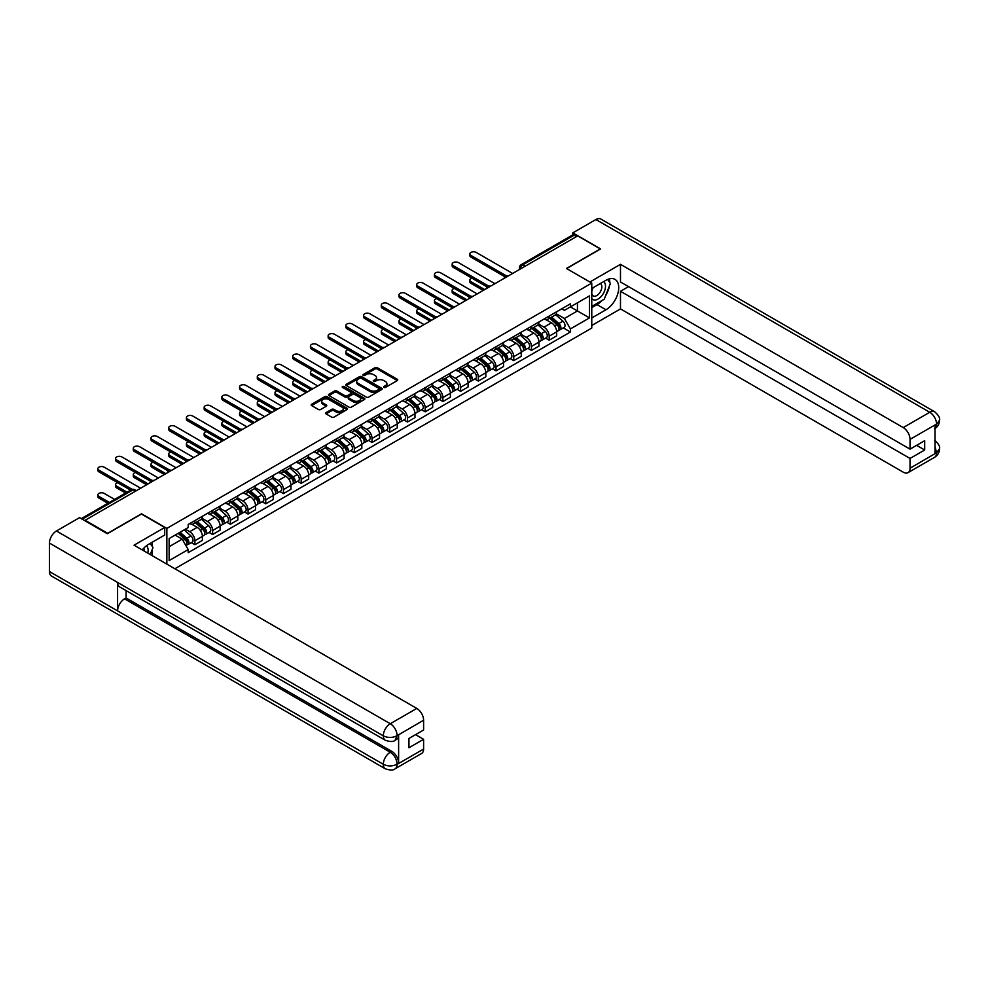 <?xml version="1.0" encoding="UTF-8"?>
<svg xmlns="http://www.w3.org/2000/svg" width="989" height="989" viewBox="0 0 989 989"><rect width="100%" height="100%" fill="white"/><g stroke="black" fill="none" stroke-linecap="round" stroke-linejoin="round"><path stroke-width="1.48" d="M383.88 387.404A1.1 0.643 0 0 0 385.45 387.404L397.294 380.567A1.582 0.915 0 0 0 397.751 379.924A1.582 0.915 0 0 0 397.294 379.282L377.229 367.698A1.582 0.915 0 0 0 374.992 367.698L363.161 374.534A1.1 0.643 0 0 0 364.718 375.437L366.251 374.559A5.044 2.918 0 0 1 373.385 374.559L375.054 375.523A5.044 2.918 0 0 1 376.525 377.575A5.044 2.918 0 0 1 375.054 379.64L373.521 380.518A1.1 0.643 0 0 0 375.078 381.42L376.611 380.542A5.044 2.918 0 0 1 383.744 380.542L385.413 381.507A5.044 2.918 0 0 1 386.897 383.559A5.044 2.918 0 0 1 385.413 385.623L383.88 386.501A1.1 0.643 0 0 0 383.88 387.404L383.88 386.501M326.073 412.611A1.582 0.915 0 0 0 325.604 413.266A1.582 0.915 0 0 0 326.073 413.909L331.698 417.148A1.582 0.915 0 0 0 333.923 417.148L347.077 409.557A1.582 0.915 0 0 0 347.535 408.914A1.582 0.915 0 0 0 347.077 408.272L327.013 396.688A1.582 0.915 0 0 0 324.788 396.688L311.634 404.278A1.582 0.915 0 0 0 311.176 404.921A1.582 0.915 0 0 0 311.634 405.577L318.433 409.495A1.582 0.915 0 0 0 320.659 409.495L326.296 406.244A1.582 0.915 0 0 0 326.753 405.601A1.582 0.915 0 0 0 326.296 404.958L322.921 403.018A4.216 2.435 0 0 1 321.685 401.287A4.216 2.435 0 0 1 324.293 399.037A4.216 2.435 0 0 1 328.88 399.568L342.095 407.196A4.216 2.435 0 0 1 343.319 408.914A4.216 2.435 0 0 1 340.723 411.164A4.216 2.435 0 0 1 336.124 410.633L333.923 409.372A1.582 0.915 0 0 0 331.698 409.372L326.073 412.611L326.073 413.909L331.698 410.682L331.698 409.372M166.857 528.398L141.538 513.786L107.702 533.318L85.103 520.276L577.687 235.889L600.286 248.931L566.437 268.464L591.768 283.089L166.857 528.398L166.857 564.138M366.363 397.145A1.582 0.915 0 0 0 368.588 397.145L381.742 389.542A1.582 0.915 0 0 0 382.199 388.9A1.582 0.915 0 0 0 381.742 388.257L361.677 376.673A1.582 0.915 0 0 0 359.452 376.673L346.298 384.276A1.582 0.915 0 0 0 345.841 384.919A1.582 0.915 0 0 0 346.298 385.562L366.363 397.145M342.899 387.651A1.1 0.643 0 0 1 344.011 387.799L364.385 399.568L351.256 407.147A1.582 0.915 0 0 1 349.03 407.147L328.966 395.563L328.966 394.277A1.582 0.915 0 0 0 328.509 394.92A1.582 0.915 0 0 0 328.966 395.563M328.966 394.277L334.591 391.026A1.582 0.915 0 0 1 336.829 391.026L344.963 395.724A1.582 0.915 0 0 0 347.188 395.724L350.922 393.573A1.582 0.915 0 0 0 351.379 392.93A1.582 0.915 0 0 0 350.922 392.287L342.454 387.391A1.1 0.643 0 0 1 344.011 386.489L364.409 398.27A1.582 0.915 0 0 1 364.867 398.913A1.582 0.915 0 0 1 364.409 399.556L364.409 398.27M174.868 568.749L591.768 328.064L591.768 283.089M525.11 266.239L522.724 264.867A3.214 1.854 60 0 0 521.116 264.706L572.557 235.011A3.214 1.854 60 0 1 574.164 235.159L522.724 264.867A3.214 1.854 120 0 0 520.449 268.798L520.449 268.921M576.55 236.544L574.164 235.159M549.179 316.06A7.393 4.265 60 0 1 547.659 319.373L555.15 315.058A7.393 4.265 -120 0 0 556.671 311.733M538.548 324.021L543.962 327.136A7.393 4.265 60 0 1 549.179 336.186L556.671 331.859A7.393 4.265 -120 0 0 551.454 322.81L546.089 319.719M556.671 331.859L556.671 335.864L549.179 340.191L545.594 338.114M547.659 319.373A7.393 4.265 60 0 1 544.012 319.051M549.179 336.186L549.179 340.191M531.464 326.296A7.393 4.265 60 0 1 529.943 329.609L537.435 325.282A7.393 4.265 -120 0 0 538.968 321.969M527.879 348.338L531.464 350.415L538.968 346.088L538.968 342.095A7.393 4.265 -120 0 0 533.739 333.046L528.373 329.943M529.943 329.609A7.393 4.265 60 0 1 526.296 329.275M520.832 334.245L526.247 337.373A7.393 4.265 60 0 1 531.464 346.422L531.464 350.415M513.761 336.52A7.393 4.265 60 0 1 512.228 339.833L519.72 335.506A7.393 4.265 -120 0 0 521.252 332.193M510.163 358.562L513.761 360.639L521.252 356.312L521.252 352.319A7.393 4.265 -120 0 0 516.023 343.27L510.658 340.167M512.228 339.833A7.393 4.265 60 0 1 508.593 339.499M503.117 344.469L508.531 347.596A7.393 4.265 60 0 1 513.761 356.646L513.761 360.639M496.045 346.743A7.393 4.265 60 0 1 494.512 350.057L502.004 345.73A7.393 4.265 -120 0 0 503.537 342.417M492.448 368.798L496.045 370.875L503.537 366.548L503.537 362.543A7.393 4.265 -120 0 0 498.308 353.493L492.942 350.403M494.512 350.057A7.393 4.265 60 0 1 490.878 349.723M485.401 354.692L490.816 357.82A7.393 4.265 60 0 1 496.045 366.87L496.045 370.875M478.33 356.967A7.393 4.265 60 0 1 476.797 360.293L484.289 355.966A7.393 4.265 -120 0 0 485.822 352.64M474.732 379.022L478.33 381.099L485.822 376.772L485.822 372.766A7.393 4.265 -120 0 0 480.605 363.729L475.239 360.626M476.797 360.293A7.393 4.265 60 0 1 473.162 359.959M467.686 364.929L473.101 368.044A7.393 4.265 60 0 1 478.33 377.093L478.33 381.099M460.614 367.203A7.393 4.265 60 0 1 459.081 370.516L466.573 366.19A7.393 4.265 -120 0 0 468.106 362.876M457.017 389.246L460.614 391.323L468.106 386.996L468.106 383.003A7.393 4.265 -120 0 0 462.889 373.953L457.524 370.85M459.081 370.516A7.393 4.265 60 0 1 455.447 370.183M449.983 375.152L455.385 378.28A7.393 4.265 60 0 1 460.614 387.329L460.614 391.323M442.899 377.427A7.393 4.265 60 0 1 441.366 380.74L448.87 376.413A7.393 4.265 -120 0 0 450.391 373.1M439.301 399.469L442.899 401.546L450.391 397.219L450.391 393.226A7.393 4.265 -120 0 0 445.174 384.177L439.808 381.086M441.366 380.74A7.393 4.265 60 0 1 437.731 380.406M432.267 385.376L437.682 388.504A7.393 4.265 60 0 1 442.899 397.553L442.899 401.546M425.183 387.651A7.393 4.265 60 0 1 423.651 390.964L431.155 386.637A7.393 4.265 -120 0 0 432.675 383.324M421.598 409.706L425.183 411.783L432.675 407.456L432.675 403.45A7.393 4.265 -120 0 0 427.458 394.401L422.093 391.31M423.651 390.964A7.393 4.265 60 0 1 420.016 390.63M414.552 395.6L419.966 398.728A7.393 4.265 60 0 1 425.183 407.777L425.183 411.783M407.468 397.875A7.393 4.265 60 0 1 405.947 401.2L413.439 396.873A7.393 4.265 -120 0 0 414.972 393.548M403.883 419.929L407.468 422.006L414.972 417.679L414.972 413.674A7.393 4.265 -120 0 0 409.743 404.637L404.377 401.534M405.947 401.2A7.393 4.265 60 0 1 402.3 400.866M396.836 405.836L402.251 408.964A7.393 4.265 60 0 1 407.468 418.001L407.468 422.006M389.753 408.111A7.393 4.265 60 0 1 388.232 411.424L395.724 407.097A7.393 4.265 -120 0 0 397.257 403.784M386.167 430.153L389.753 432.23L397.257 427.903L397.257 423.91A7.393 4.265 -120 0 0 392.027 414.861L386.662 411.758M388.232 411.424A7.393 4.265 60 0 1 384.597 411.09M379.121 416.06L384.536 419.188A7.393 4.265 60 0 1 389.753 428.237L389.753 432.23M372.049 418.335A7.393 4.265 60 0 1 370.516 421.648L378.008 417.321A7.393 4.265 -120 0 0 379.541 414.008M368.452 440.389L372.049 442.454L379.541 438.127L379.541 434.134A7.393 4.265 -120 0 0 374.312 425.085L368.946 421.994M370.516 421.648A7.393 4.265 60 0 1 366.882 421.314M361.405 426.284L366.82 429.411A7.393 4.265 60 0 1 372.049 438.461L372.049 442.454M354.334 428.558A7.393 4.265 60 0 1 352.801 431.872L360.293 427.545A7.393 4.265 -120 0 0 361.826 424.232M350.736 450.613L354.334 452.69L361.826 448.363L361.826 444.358A7.393 4.265 -120 0 0 356.596 435.308L351.243 432.218M352.801 431.872A7.393 4.265 60 0 1 349.166 431.538M343.69 436.52L349.105 439.635A7.393 4.265 60 0 1 354.334 448.685L354.334 452.69M336.619 438.782A7.393 4.265 60 0 1 335.086 442.108L342.577 437.781A7.393 4.265 -120 0 0 344.11 434.455M333.021 460.837L336.619 462.914L344.11 458.587L344.11 454.581A7.393 4.265 -120 0 0 338.893 445.544L333.528 442.442M335.086 442.108A7.393 4.265 60 0 1 331.451 441.774M325.987 446.744L331.389 449.871A7.393 4.265 60 0 1 336.619 458.908L336.619 462.914M318.903 449.018A7.393 4.265 60 0 1 317.37 452.332L324.874 448.005A7.393 4.265 -120 0 0 326.395 444.691M315.306 471.061L318.903 473.138L326.395 468.811L326.395 464.818A7.393 4.265 -120 0 0 321.178 455.768L315.812 452.665M317.37 452.332A7.393 4.265 60 0 1 313.736 451.998M308.271 456.967L313.686 460.095A7.393 4.265 60 0 1 318.903 469.145L318.903 473.138M301.188 459.242A7.393 4.265 60 0 1 299.655 462.555L307.159 458.228A7.393 4.265 -120 0 0 308.679 454.915M297.602 481.297L301.188 483.361L308.679 479.035L308.679 475.041A7.393 4.265 -120 0 0 303.462 465.992L298.097 462.901M299.655 462.555A7.393 4.265 60 0 1 296.02 462.222M290.556 467.191L295.971 470.319A7.393 4.265 60 0 1 301.188 479.368L301.188 483.361M283.472 469.466A7.393 4.265 60 0 1 281.952 472.779L289.443 468.452A7.393 4.265 -120 0 0 290.976 465.139M279.887 491.521L283.472 493.598L290.976 489.271L290.976 485.265A7.393 4.265 -120 0 0 285.747 476.216L280.382 473.125M281.952 472.779A7.393 4.265 60 0 1 278.305 472.445M272.84 477.427L278.255 480.543A7.393 4.265 60 0 1 283.472 489.592L283.472 493.598M265.757 479.69A7.393 4.265 60 0 1 264.236 483.015L271.728 478.688A7.393 4.265 -120 0 0 273.261 475.363M262.172 501.744L265.757 503.821L273.261 499.494L273.261 495.489A7.393 4.265 -120 0 0 268.031 486.452L262.666 483.349M264.236 483.015A7.393 4.265 60 0 1 260.602 482.681M255.125 487.651L260.54 490.779A7.393 4.265 60 0 1 265.757 499.816L265.757 503.821M248.054 489.926A7.393 4.265 60 0 1 246.521 493.239L254.012 488.912A7.393 4.265 -120 0 0 255.545 485.599M244.456 511.968L248.054 514.045L255.545 509.718L255.545 505.725A7.393 4.265 -120 0 0 250.316 496.676L244.951 493.573M246.521 493.239A7.393 4.265 60 0 1 242.886 492.905M237.409 497.875L242.824 501.003A7.393 4.265 60 0 1 248.054 510.052L248.054 514.045M230.338 500.15A7.393 4.265 60 0 1 228.805 503.463L236.297 499.136A7.393 4.265 -120 0 0 237.83 495.823M226.741 522.204L230.338 524.269L237.83 519.942L237.83 515.949A7.393 4.265 -120 0 0 232.6 506.9L227.247 503.809M228.805 503.463A7.393 4.265 60 0 1 225.171 503.129M219.694 508.099L225.109 511.226A7.393 4.265 60 0 1 230.338 520.276L230.338 524.269M212.623 510.373A7.393 4.265 60 0 1 211.09 513.687L218.581 509.36A7.393 4.265 -120 0 0 220.114 506.047M209.025 532.428L212.623 534.505L220.114 530.178L220.114 526.173A7.393 4.265 -120 0 0 214.897 517.123L209.532 514.033M211.09 513.687A7.393 4.265 60 0 1 207.455 513.353M201.991 518.335L207.393 521.45A7.393 4.265 60 0 1 212.623 530.5L212.623 534.505M194.907 520.597A7.393 4.265 60 0 1 193.374 523.923L200.866 519.596A7.393 4.265 -120 0 0 202.399 516.27M191.31 542.652L194.907 544.729L202.399 540.402L202.399 536.397A7.393 4.265 -120 0 0 197.182 527.36L191.817 524.257M193.374 523.923A7.393 4.265 60 0 1 189.74 523.589M185.363 529.189L189.678 531.686A7.393 4.265 60 0 1 194.907 540.723L194.907 544.729M561.727 308.815L564.398 310.361L589.493 295.872L577.452 302.819L577.452 310.954L564.398 318.483L556.263 313.785M169.131 546.694L182.186 539.153L188.207 549.575L169.131 560.59L169.131 538.56L188.207 527.545L188.207 524.467L570.418 303.808L570.418 306.887L589.493 317.902L570.418 328.917L564.398 318.483M589.493 295.872L589.493 317.902M188.207 549.575L188.207 552.666L570.418 331.995L570.418 328.917M182.186 539.153L175.152 535.086M563.297 327.891L570.418 331.995M384.325 387.564L385.413 386.934A5.044 2.918 0 0 0 386.897 384.869L386.897 383.559M376.525 377.575L376.525 378.886A5.044 2.918 0 0 1 375.054 380.95L373.966 381.581M397.294 379.282L397.294 380.567L377.229 369.008A1.582 0.915 0 0 0 374.992 369.008L363.593 375.597M381.717 389.555L361.677 377.983A1.582 0.915 0 0 0 359.452 377.983L346.323 385.574M378.96 389.357A1.1 0.643 0 0 0 378.96 388.454L361.344 378.293A1.1 0.643 0 0 0 359.786 378.293L358.166 379.22A5.044 2.918 0 0 0 356.695 381.284A5.044 2.918 0 0 0 358.166 383.336L370.207 390.284A5.044 2.918 0 0 0 377.341 390.284L378.96 389.357L378.96 390.667A1.1 0.643 0 0 0 379.282 390.21L379.282 388.9M356.695 381.284L356.695 382.595A5.044 2.918 0 0 0 358.166 384.647L358.166 383.336M378.96 390.667L377.341 391.595A5.044 2.918 0 0 1 370.207 391.595L358.166 384.647M328.991 395.575L334.591 392.336L334.591 391.026M351.379 392.93L351.379 394.24A1.582 0.915 0 0 1 350.922 394.883L347.188 397.034A1.582 0.915 0 0 1 344.963 397.034L336.829 392.336A1.582 0.915 0 0 0 334.591 392.336M353.407 400.594A4.216 2.435 0 0 0 357.993 401.126A4.216 2.435 0 0 0 360.602 398.876A4.216 2.435 0 0 0 359.366 397.158L354.717 394.475A1.582 0.915 0 0 0 352.48 394.475L348.746 396.626A1.582 0.915 0 0 0 348.289 397.269A1.582 0.915 0 0 0 348.746 397.912L353.407 400.594L353.407 401.905A4.216 2.435 0 0 0 357.993 402.436A4.216 2.435 0 0 0 360.602 400.186L360.602 398.876M348.289 397.269L348.289 398.579A1.582 0.915 0 0 0 348.746 399.222L348.746 397.912M353.407 401.905L348.746 399.222M343.319 408.914L343.319 410.225A4.216 2.435 0 0 1 340.723 412.475A4.216 2.435 0 0 1 336.124 411.943L333.923 410.682A1.582 0.915 0 0 0 331.698 410.682M321.685 401.287L321.685 402.597A4.216 2.435 0 0 0 322.921 404.328L322.921 403.018M326.271 406.256L322.921 404.328M347.077 408.272L347.077 409.557L327.013 397.998A1.582 0.915 0 0 0 324.788 397.998L311.659 405.589M549.699 318.198L556.918 324.639A4.018 2.312 60 0 1 558.179 330.845L556.671 331.711M549.884 318.371L553.284 320.337M472.013 278.206A3.696 2.126 -0 0 0 469.862 280.134A3.696 2.126 -0 0 0 470.949 281.642L484.684 289.579M550.428 317.778L558.451 324.948A1.929 1.113 60 0 1 559.057 327.928A1.929 1.113 60 0 1 558.884 328.002M551.627 317.086L558.847 323.527A4.018 2.312 60 0 1 560.108 329.733A4.018 2.312 60 0 1 558.896 329.869M555.645 314.675L562.926 321.165A4.018 2.312 60 0 1 564.187 327.371L560.108 329.733M483.213 290.432L470.949 283.349A3.696 2.126 180 0 1 469.862 281.84L469.862 280.134M504.983 276.784L470.949 257.128A3.696 2.126 180 0 1 469.862 255.619L469.862 253.913A3.696 2.126 -0 0 0 470.949 255.422L506.455 275.919M512.623 273.446L476.166 252.405A3.696 2.126 -0 0 0 472.149 251.948A3.696 2.126 -0 0 0 469.862 253.913M531.983 328.422L539.203 334.863A4.018 2.312 60 0 1 540.464 341.081L538.956 341.934M532.169 328.595L535.568 330.561M454.31 288.429A3.696 2.126 -0 0 0 452.146 290.37A3.696 2.126 -0 0 0 453.234 291.879L466.969 299.803M532.712 328.002L540.736 335.172A1.929 1.113 60 0 1 541.342 338.151A1.929 1.113 60 0 1 541.168 338.226M533.912 327.31L541.131 333.75A4.018 2.312 60 0 1 542.392 339.956A4.018 2.312 60 0 1 541.181 340.092M537.942 324.899L545.223 331.389A4.018 2.312 60 0 1 546.472 337.595L542.392 339.956M465.498 300.656L453.234 293.572A3.696 2.126 180 0 1 452.146 292.064L452.146 290.37M514.268 338.658L521.487 345.099A4.018 2.312 60 0 1 522.748 351.305L521.252 352.171M514.453 338.819L517.853 340.785M436.594 298.653A3.696 2.126 -0 0 0 434.443 300.594A3.696 2.126 -0 0 0 435.519 302.102L449.253 310.027M514.997 338.238L523.033 345.396A1.929 1.113 60 0 1 523.626 348.375A1.929 1.113 60 0 1 523.453 348.449M516.196 337.533L523.416 343.974A4.018 2.312 60 0 1 524.677 350.193A4.018 2.312 60 0 1 523.465 350.316M520.226 335.123L527.508 341.625A4.018 2.312 60 0 1 528.769 347.831L524.677 350.193M447.782 310.88L435.519 303.808A3.696 2.126 180 0 1 434.443 302.3L434.443 300.594M601.992 300.52A18.062 10.434 120 0 1 596.985 304.587L605.96 309.767A18.062 10.434 120 0 0 617.754 293.844A18.062 10.434 120 0 0 614.985 279.368A18.062 10.434 120 0 0 605.96 280.27L591.768 288.467M605.96 309.767L591.768 317.964M591.768 325.505L620.486 308.914L620.486 291.285L910.041 458.451L910.041 468.217L936.719 452.678L935.025 453.469L935.025 425.282L936.558 424.071L910.041 439.376A9.63 5.563 -120 0 0 903.229 427.582L929.747 412.265L595.91 219.533L572.804 232.872L600.62 248.931L566.61 268.563M628.559 286.625L620.486 291.285M916.63 445.347L924.69 449.995L924.69 440.686L910.041 449.142L620.486 281.976L620.486 264.335L903.229 427.582M589.889 282.001L620.486 264.335M620.486 308.914L903.229 472.161A9.63 5.563 -120 0 0 908.05 472.631A9.63 5.563 -120 0 0 910.041 468.217M595.91 219.533A9.878 5.699 -60 0 1 600.842 219.039L934.679 411.783A9.878 5.699 -60 0 0 929.747 412.265A9.63 5.563 60 0 1 936.558 424.071M572.804 234.9L572.804 232.872M910.041 449.142L910.041 439.376M924.69 449.995L910.041 458.451M605.577 295.798A18.062 10.434 120 0 0 609.471 285.772M609.756 282.533A18.062 10.434 120 0 0 609.311 278.849M596.985 304.587L591.768 307.604M935.025 446.731L936.558 452.591M934.679 440.303C938.561 443.777 940.18 446.571 939.55 448.66L936.731 452.678M934.679 411.783C938.549 415.232 940.18 418.038 939.55 420.201L936.731 424.17M385.327 740.279A9.878 5.699 -60 0 1 383.287 735.828C387.836 738.004 392.373 737.992 396.898 735.767L395.093 740.266C393.474 741.911 390.222 741.911 385.327 740.279L119.62 586.873A9.878 5.699 -60 0 1 117.58 582.422L49.45 543.085A9.878 5.699 -60 0 1 56.435 530.994L79.54 517.655L107.356 533.714L141.427 514.045L164.706 527.483L164.706 535.024L148.585 544.333A18.062 10.434 120 0 0 142.255 549.921M164.706 527.483L134.047 545.186L416.789 708.421A9.63 5.563 60 0 1 423.601 720.227L423.601 729.993L408.952 738.449L408.952 747.758L423.601 739.302L423.601 749.069A9.63 5.563 60 0 1 421.598 753.482L395.093 768.787A9.63 5.563 -120 0 0 397.084 764.373L423.601 749.069M151.935 555.509L155.73 557.709M152.331 555.286L152.331 549.229M152.331 546.521L152.331 542.17M395.093 768.787C393.548 770.419 390.296 770.419 385.327 768.799L51.49 576.055A9.878 5.699 -60 0 1 49.45 571.543L117.58 610.881A9.878 5.699 -60 0 1 124.565 598.84L390.272 752.246L391.805 751.368A9.63 5.563 60 0 1 398.616 763.162L398.616 734.975A9.63 5.563 60 0 1 396.626 739.389L395.093 740.266M49.45 543.085L49.45 571.543M56.435 530.994L390.272 723.725A9.878 5.699 -60 0 0 383.287 735.828L117.58 582.422L117.58 610.881L383.287 764.274C387.824 766.475 392.361 766.475 396.91 764.274L397.084 764.373M423.601 739.302L415.528 734.642M126.098 590.618L126.098 597.962L391.805 751.368M126.098 597.962L124.565 598.84M591.768 298.493A10.434 6.021 120 0 0 600.063 297.602A10.434 6.021 120 0 0 605.503 286.229A10.434 6.021 120 0 0 603.611 281.63M592.634 287.96A10.434 6.021 120 0 0 591.768 289.839M591.768 293.325A7.146 4.129 120 0 0 593.202 295.909A7.146 4.129 120 0 0 598.716 293.993A7.146 4.129 120 0 0 601.831 286.798A7.146 4.129 120 0 0 600.348 283.534A7.146 4.129 120 0 0 600.323 283.522M593.227 287.614A7.146 4.129 120 0 0 591.768 291.903M607.592 279.442L610.386 283.423L604.254 299.222L591.991 306.293M147.769 553.111A10.434 6.021 120 0 0 148.127 550.304A10.434 6.021 120 0 0 146.397 545.817M144.443 551.194A7.146 4.129 120 0 0 144.456 550.873A7.146 4.129 120 0 0 143.714 548.252M150.155 543.431L152.998 547.486L150.266 554.545M487.268 287.008L453.234 267.351A3.696 2.126 180 0 1 452.146 265.843L452.146 264.137A3.696 2.126 -0 0 0 453.234 265.645L488.739 286.142M494.908 283.682L458.451 262.629A3.696 2.126 -0 0 0 454.433 262.172A3.696 2.126 -0 0 0 452.146 264.137M469.552 297.232L435.519 277.575A3.696 2.126 180 0 1 434.443 276.067L434.443 274.373A3.696 2.126 -0 0 0 435.519 275.882L471.024 296.379M477.193 293.906L440.748 272.865A3.696 2.126 -0 0 0 436.718 272.395A3.696 2.126 -0 0 0 434.443 274.373M496.552 348.882L503.772 355.323A4.018 2.312 60 0 1 505.033 361.529L503.537 362.394M496.75 349.055L500.137 351.008M418.879 308.877A3.696 2.126 -0 0 0 416.728 310.818A3.696 2.126 -0 0 0 417.803 312.326L431.55 320.263M497.282 348.462L505.317 355.632A1.929 1.113 60 0 1 505.923 358.611A1.929 1.113 60 0 1 505.738 358.673M498.481 347.769L505.7 354.21A4.018 2.312 60 0 1 506.961 360.416A4.018 2.312 60 0 1 505.75 360.54M502.511 345.346L509.792 351.849A4.018 2.312 60 0 1 511.053 358.055L506.961 360.416M430.067 321.116L417.803 314.032A3.696 2.126 180 0 1 416.728 312.524L416.728 310.818M478.837 359.106L486.056 365.547A4.018 2.312 60 0 1 487.317 371.753L485.822 372.618M479.035 359.279L482.434 361.245M401.163 319.113A3.696 2.126 -0 0 0 399.012 321.042A3.696 2.126 -0 0 0 400.088 322.55L413.835 330.487M479.566 358.686L487.602 365.856A1.929 1.113 60 0 1 488.207 368.835A1.929 1.113 60 0 1 488.034 368.909M480.765 357.993L487.985 364.434A4.018 2.312 60 0 1 489.246 370.64A4.018 2.312 60 0 1 488.034 370.776M484.795 355.583L492.077 362.073A4.018 2.312 60 0 1 493.338 368.279L489.246 370.64M412.351 331.34L400.088 324.256A3.696 2.126 180 0 1 399.012 322.748L399.012 321.042M461.121 369.33L468.341 375.771A4.018 2.312 60 0 1 469.602 381.989L468.106 382.854M461.319 369.503L464.719 371.468M383.448 329.337A3.696 2.126 -0 0 0 381.297 331.278A3.696 2.126 -0 0 0 382.372 332.786L396.119 340.711M461.851 368.909L469.886 376.08A1.929 1.113 60 0 1 470.492 379.059A1.929 1.113 60 0 1 470.319 379.133M463.062 368.217L470.269 374.658A4.018 2.312 60 0 1 471.53 380.864A4.018 2.312 60 0 1 470.319 381M467.08 365.806L474.361 372.297A4.018 2.312 60 0 1 475.622 378.503L471.53 380.864M394.636 341.564L382.372 334.48A3.696 2.126 180 0 1 381.297 332.972L381.297 331.278M451.849 307.455L417.803 287.811A3.696 2.126 180 0 1 416.728 286.303L416.728 284.597A3.696 2.126 -0 0 0 417.803 286.105L453.308 306.602M459.477 304.13L423.032 283.089A3.696 2.126 -0 0 0 419.002 282.619A3.696 2.126 -0 0 0 416.728 284.597M434.134 317.692L400.088 298.035A3.696 2.126 180 0 1 399.012 296.527L399.012 294.821A3.696 2.126 -0 0 0 400.088 296.329L435.593 316.826M441.762 314.354L405.317 293.313A3.696 2.126 -0 0 0 401.287 292.855A3.696 2.126 -0 0 0 399.012 294.821M416.418 327.915L382.372 308.259A3.696 2.126 180 0 1 381.297 306.751L381.297 305.045A3.696 2.126 -0 0 0 382.372 306.553L417.877 327.05M424.046 324.59L387.601 303.536A3.696 2.126 -0 0 0 383.571 303.079A3.696 2.126 -0 0 0 381.297 305.045M443.418 379.566L450.625 386.007A4.018 2.312 60 0 1 451.886 392.213L450.391 393.078M443.604 379.727L447.003 381.692M365.732 339.561A3.696 2.126 -0 0 0 363.581 341.502A3.696 2.126 -0 0 0 364.669 343.01L378.404 350.934M444.135 379.146L452.171 386.303A1.929 1.113 60 0 1 452.777 389.283A1.929 1.113 60 0 1 452.603 389.357M445.347 378.453L452.566 384.894A4.018 2.312 60 0 1 453.815 391.1A4.018 2.312 60 0 1 452.603 391.224M449.365 376.03L456.646 382.533A4.018 2.312 60 0 1 457.907 388.739L453.815 391.1M376.933 351.787L364.669 344.716A3.696 2.126 180 0 1 363.581 343.208L363.581 341.502M398.703 338.139L364.669 318.483A3.696 2.126 180 0 1 363.581 316.987L363.581 315.281A3.696 2.126 -0 0 0 364.669 316.789L400.174 337.286M406.343 334.814L369.886 313.773A3.696 2.126 -0 0 0 365.868 313.303A3.696 2.126 -0 0 0 363.581 315.281M425.703 389.79L432.922 396.23A4.018 2.312 60 0 1 434.171 402.436L432.675 403.302M425.888 389.963L429.288 391.916M348.017 349.785A3.696 2.126 -0 0 0 345.866 351.725A3.696 2.126 -0 0 0 346.954 353.234L360.688 361.17M426.432 389.369L434.455 396.54A1.929 1.113 60 0 1 435.061 399.519A1.929 1.113 60 0 1 434.888 399.581M427.631 388.677L434.851 395.118A4.018 2.312 60 0 1 436.112 401.324A4.018 2.312 60 0 1 434.9 401.447M431.649 386.254L438.931 392.757A4.018 2.312 60 0 1 440.192 398.963L436.112 401.324M359.217 362.023L346.954 354.94A3.696 2.126 180 0 1 345.866 353.432L345.866 351.725M380.988 348.363L346.954 328.719A3.696 2.126 180 0 1 345.866 327.211L345.866 325.505A3.696 2.126 -0 0 0 346.954 327.013L382.459 347.51M388.628 345.037L352.171 323.996A3.696 2.126 -0 0 0 348.153 323.539A3.696 2.126 -0 0 0 345.866 325.505M407.987 400.013L415.207 406.454A4.018 2.312 60 0 1 416.468 412.66L414.96 413.526M408.173 400.186L411.572 402.152M330.314 360.021A3.696 2.126 -0 0 0 328.15 361.949A3.696 2.126 -0 0 0 329.238 363.458L342.973 371.394M408.717 399.593L416.74 406.763A1.929 1.113 60 0 1 417.346 409.743A1.929 1.113 60 0 1 417.173 409.817M409.916 398.901L417.135 405.342A4.018 2.312 60 0 1 418.396 411.548A4.018 2.312 60 0 1 417.185 411.684M413.934 396.49L421.215 402.98A4.018 2.312 60 0 1 422.476 409.186L418.396 411.548M341.502 372.247L329.238 365.164A3.696 2.126 180 0 1 328.15 363.655L328.15 361.949M363.272 358.599L329.238 338.943A3.696 2.126 180 0 1 328.15 337.434L328.15 335.728A3.696 2.126 -0 0 0 329.238 337.237L364.743 357.734M370.912 355.261L334.455 334.22A3.696 2.126 -0 0 0 330.437 333.763A3.696 2.126 -0 0 0 328.15 335.728M390.272 410.237L397.491 416.678A4.018 2.312 60 0 1 398.752 422.896L397.257 423.762M390.457 410.41L393.857 412.376M312.598 370.245A3.696 2.126 -0 0 0 310.447 372.185A3.696 2.126 -0 0 0 311.523 373.694L325.257 381.618M391.001 409.817L399.037 416.987A1.929 1.113 60 0 1 399.63 419.966A1.929 1.113 60 0 1 399.457 420.041M392.2 409.125L399.42 415.565A4.018 2.312 60 0 1 400.681 421.771A4.018 2.312 60 0 1 399.469 421.907M396.23 406.714L403.512 413.204A4.018 2.312 60 0 1 404.773 419.423L400.681 421.771M323.786 382.471L311.523 375.387A3.696 2.126 180 0 1 310.447 373.879L310.447 372.185M345.557 368.823L311.523 349.166A3.696 2.126 180 0 1 310.447 347.658L310.447 345.952A3.696 2.126 -0 0 0 311.523 347.46L347.028 367.957M353.197 365.497L316.752 344.444A3.696 2.126 -0 0 0 312.722 343.987A3.696 2.126 -0 0 0 310.447 345.952M372.556 420.473L379.776 426.914A4.018 2.312 60 0 1 381.037 433.12L379.541 433.986M372.754 420.634L376.141 422.6M294.883 380.468A3.696 2.126 -0 0 0 292.732 382.409A3.696 2.126 -0 0 0 293.807 383.917L307.554 391.842M373.286 420.053L381.321 427.211A1.929 1.113 60 0 1 381.927 430.19A1.929 1.113 60 0 1 381.742 430.264M374.485 419.361L381.705 425.802A4.018 2.312 60 0 1 382.966 432.008A4.018 2.312 60 0 1 381.754 432.131M378.515 416.938L385.797 423.44A4.018 2.312 60 0 1 387.058 429.646L382.966 432.008M306.071 392.695L293.807 385.623A3.696 2.126 180 0 1 292.732 384.115L292.732 382.409M354.841 430.697L362.061 437.138A4.018 2.312 60 0 1 363.322 443.344L361.826 444.209M355.039 430.87L358.438 432.823M277.167 390.692A3.696 2.126 -0 0 0 275.016 392.633A3.696 2.126 -0 0 0 276.092 394.141L289.839 402.078M355.57 430.277L363.606 437.447A1.929 1.113 60 0 1 364.212 440.426A1.929 1.113 60 0 1 364.039 440.488M356.769 429.585L363.989 436.025A4.018 2.312 60 0 1 365.25 442.231A4.018 2.312 60 0 1 364.039 442.355M360.8 427.161L368.081 433.664A4.018 2.312 60 0 1 369.342 439.87L365.25 442.231M288.355 402.931L276.092 395.847A3.696 2.126 180 0 1 275.016 394.339L275.016 392.633M337.125 440.921L344.345 447.362A4.018 2.312 60 0 1 345.606 453.568L344.11 454.433M337.323 441.094L340.723 443.06M259.452 400.928A3.696 2.126 -0 0 0 257.301 402.857A3.696 2.126 -0 0 0 258.376 404.365L272.123 412.302M337.855 440.501L345.89 447.671A1.929 1.113 60 0 1 346.496 450.65A1.929 1.113 60 0 1 346.323 450.724M339.054 439.808L346.274 446.249A4.018 2.312 60 0 1 347.535 452.455A4.018 2.312 60 0 1 346.323 452.591M343.084 437.398L350.366 443.888A4.018 2.312 60 0 1 351.627 450.094L347.535 452.455M270.64 413.155L258.376 406.071A3.696 2.126 180 0 1 257.301 404.563L257.301 402.857M319.41 451.145L326.63 457.586A4.018 2.312 60 0 1 327.891 463.804L326.395 464.669M319.608 451.318L323.007 453.283M241.736 411.152A3.696 2.126 -0 0 0 239.585 413.093A3.696 2.126 -0 0 0 240.673 414.601L254.408 422.526M320.139 450.724L328.175 457.895A1.929 1.113 60 0 1 328.781 460.874A1.929 1.113 60 0 1 328.608 460.948M321.351 450.032L328.558 456.473A4.018 2.312 60 0 1 329.819 462.679A4.018 2.312 60 0 1 328.608 462.815M325.369 447.621L332.65 454.112A4.018 2.312 60 0 1 333.911 460.33L329.819 462.679M252.937 423.379L240.673 416.295A3.696 2.126 180 0 1 239.585 414.787L239.585 413.093M301.707 461.381L308.914 467.822A4.018 2.312 60 0 1 310.175 474.028L308.679 474.893M301.892 461.554L305.292 463.507M224.021 421.376A3.696 2.126 -0 0 0 221.87 423.317A3.696 2.126 -0 0 0 222.958 424.825L236.692 432.749M302.436 460.961L310.459 468.118A1.929 1.113 60 0 1 311.065 471.098A1.929 1.113 60 0 1 310.892 471.172M303.635 460.268L310.855 466.709A4.018 2.312 60 0 1 312.116 472.915A4.018 2.312 60 0 1 310.905 473.039M307.653 457.845L314.935 464.348A4.018 2.312 60 0 1 316.196 470.554L312.116 472.915M235.221 433.602L222.958 426.531A3.696 2.126 180 0 1 221.87 425.023L221.87 423.317M283.991 471.605L291.211 478.046A4.018 2.312 60 0 1 292.472 484.251L290.964 485.117M284.177 471.778L287.576 473.731M206.318 431.6A3.696 2.126 -0 0 0 204.154 433.541A3.696 2.126 -0 0 0 205.242 435.049L218.977 442.985M284.721 471.184L292.744 478.355A1.929 1.113 60 0 1 293.35 481.334A1.929 1.113 60 0 1 293.177 481.396M285.92 470.492L293.14 476.933A4.018 2.312 60 0 1 294.401 483.139A4.018 2.312 60 0 1 293.189 483.262M289.938 468.069L297.219 474.572A4.018 2.312 60 0 1 298.48 480.778L294.401 483.139M217.506 443.838L205.242 436.755A3.696 2.126 180 0 1 204.154 435.247L204.154 433.541M327.853 379.047L293.807 359.39A3.696 2.126 180 0 1 292.732 357.894L292.732 356.188A3.696 2.126 -0 0 0 293.807 357.697L329.312 378.194M335.481 375.721L299.037 354.68A3.696 2.126 -0 0 0 295.006 354.21A3.696 2.126 -0 0 0 292.732 356.188M310.138 389.27L276.092 369.626A3.696 2.126 180 0 1 275.016 368.118L275.016 366.412A3.696 2.126 -0 0 0 276.092 367.92L311.597 388.417M317.766 385.945L281.321 364.904A3.696 2.126 -0 0 0 277.291 364.447A3.696 2.126 -0 0 0 275.016 366.412M292.423 399.507L258.376 379.85A3.696 2.126 180 0 1 257.301 378.342L257.301 376.636A3.696 2.126 -0 0 0 258.376 378.144L293.881 398.641M300.05 396.169L263.606 375.128A3.696 2.126 -0 0 0 259.575 374.67A3.696 2.126 -0 0 0 257.301 376.636M274.707 409.73L240.673 390.074A3.696 2.126 180 0 1 239.585 388.566L239.585 386.86A3.696 2.126 -0 0 0 240.673 388.368L276.178 408.865M282.335 406.405L245.89 385.351A3.696 2.126 -0 0 0 241.86 384.894A3.696 2.126 -0 0 0 239.585 386.86M256.992 419.954L222.958 400.31A3.696 2.126 180 0 1 221.87 398.802L221.87 397.096A3.696 2.126 -0 0 0 222.958 398.604L258.463 419.101M264.632 416.629L228.175 395.588A3.696 2.126 -0 0 0 224.157 395.118A3.696 2.126 -0 0 0 221.87 397.096M239.276 430.178L205.242 410.534A3.696 2.126 180 0 1 204.154 409.026L204.154 407.32A3.696 2.126 -0 0 0 205.242 408.828L240.747 429.325M246.916 426.852L210.459 405.811A3.696 2.126 -0 0 0 206.441 405.354A3.696 2.126 -0 0 0 204.154 407.32M266.276 481.828L273.496 488.269A4.018 2.312 60 0 1 274.757 494.475L273.261 495.341M266.461 482.002L269.861 483.967M188.602 441.836A3.696 2.126 -0 0 0 186.439 443.764A3.696 2.126 -0 0 0 187.527 445.273L201.262 453.209M267.005 481.408L275.029 488.578A1.929 1.113 60 0 1 275.634 491.558A1.929 1.113 60 0 1 275.461 491.632M268.204 480.716L275.424 487.157A4.018 2.312 60 0 1 276.685 493.363A4.018 2.312 60 0 1 275.474 493.499M272.235 478.305L279.516 484.795A4.018 2.312 60 0 1 280.777 491.001L276.685 493.363M199.79 454.062L187.527 446.979A3.696 2.126 180 0 1 186.439 445.47L186.439 443.764M221.561 440.414L187.527 420.758A3.696 2.126 180 0 1 186.439 419.249L186.439 417.543A3.696 2.126 -0 0 0 187.527 419.052L223.032 439.549M229.201 437.076L192.744 416.035A3.696 2.126 -0 0 0 188.726 415.578A3.696 2.126 -0 0 0 186.439 417.543M248.56 492.052L255.78 498.493A4.018 2.312 60 0 1 257.041 504.711L255.545 505.577M248.746 492.225L252.146 494.191M170.887 452.06A3.696 2.126 -0 0 0 168.736 454A3.696 2.126 -0 0 0 169.811 455.509L183.546 463.433M249.29 491.632L257.325 498.802A1.929 1.113 60 0 1 257.931 501.782A1.929 1.113 60 0 1 257.746 501.856M250.489 490.94L257.709 497.38A4.018 2.312 60 0 1 258.97 503.586A4.018 2.312 60 0 1 257.758 503.722M254.519 488.529L261.801 495.019A4.018 2.312 60 0 1 263.062 501.238L258.97 503.586M182.075 464.286L169.811 457.202A3.696 2.126 180 0 1 168.736 455.706L168.736 454M203.845 450.638L169.811 430.981A3.696 2.126 180 0 1 168.736 429.473L168.736 427.767A3.696 2.126 -0 0 0 169.811 429.275L205.316 449.785M211.485 447.312L175.041 426.259A3.696 2.126 -0 0 0 171.01 425.802A3.696 2.126 -0 0 0 168.736 427.767M230.845 502.288L238.065 508.729A4.018 2.312 60 0 1 239.326 514.935L237.83 515.801M231.043 502.461L234.43 504.415M153.171 462.283A3.696 2.126 -0 0 0 151.02 464.224A3.696 2.126 -0 0 0 152.096 465.732L165.843 473.657M231.574 501.868L239.61 509.026A1.929 1.113 60 0 1 240.216 512.005A1.929 1.113 60 0 1 240.03 512.079M232.774 501.176L239.993 507.617A4.018 2.312 60 0 1 241.254 513.823A4.018 2.312 60 0 1 240.043 513.946M236.804 498.753L244.085 505.255A4.018 2.312 60 0 1 245.346 511.461L241.254 513.823M164.359 474.51L152.096 467.438A3.696 2.126 180 0 1 151.02 465.93L151.02 464.224M186.142 460.862L152.096 441.218A3.696 2.126 180 0 1 151.02 439.709L151.02 438.003A3.696 2.126 -0 0 0 152.096 439.512L187.601 460.009M193.77 457.536L157.325 436.495A3.696 2.126 -0 0 0 153.295 436.025A3.696 2.126 -0 0 0 151.02 438.003M213.13 512.512L220.349 518.953A4.018 2.312 60 0 1 221.61 525.159L220.114 526.024M213.327 512.685L216.727 514.639M135.456 472.507A3.696 2.126 -0 0 0 133.305 474.448A3.696 2.126 -0 0 0 134.38 475.956L148.127 483.893M213.859 512.092L221.895 519.262A1.929 1.113 60 0 1 222.5 522.241A1.929 1.113 60 0 1 222.327 522.303M215.058 511.4L222.278 517.84A4.018 2.312 60 0 1 223.539 524.046A4.018 2.312 60 0 1 222.327 524.17M219.088 508.976L226.37 515.479A4.018 2.312 60 0 1 227.631 521.685L223.539 524.046M146.644 484.746L134.38 477.662A3.696 2.126 180 0 1 133.305 476.154L133.305 474.448M168.427 471.085L134.38 451.441A3.696 2.126 180 0 1 133.305 449.933L133.305 448.227A3.696 2.126 -0 0 0 134.38 449.735L169.885 470.232M176.054 467.76L139.61 446.719A3.696 2.126 -0 0 0 135.58 446.262A3.696 2.126 -0 0 0 133.305 448.227M195.414 522.736L202.634 529.177A4.018 2.312 60 0 1 203.895 535.383L202.399 536.248M195.612 522.909L199.012 524.875M117.74 482.743A3.696 2.126 -0 0 0 115.589 484.672A3.696 2.126 -0 0 0 116.677 486.18L127.087 492.201M196.143 522.316L204.179 529.486A1.929 1.113 60 0 1 204.785 532.465A1.929 1.113 60 0 1 204.612 532.539M197.355 521.623L204.562 528.064A4.018 2.312 60 0 1 205.823 534.27A4.018 2.312 60 0 1 204.612 534.406M201.373 519.213L208.654 525.703A4.018 2.312 60 0 1 209.915 531.909L205.823 534.27M125.615 493.054L116.677 487.886A3.696 2.126 180 0 1 115.589 486.378L115.589 484.672M150.711 481.322L116.677 461.665A3.696 2.126 180 0 1 115.589 460.157L115.589 458.451A3.696 2.126 -0 0 0 116.677 459.959L152.17 480.456M158.339 477.984L121.894 456.943A3.696 2.126 -0 0 0 117.864 456.485A3.696 2.126 -0 0 0 115.589 458.451M178.144 533.355L184.918 539.401A4.018 2.312 60 0 1 186.179 545.619L185.981 545.73M178.218 533.318L181.296 535.098M114.6 499.408L104.179 493.4A3.696 2.126 -0 0 0 100.161 492.93A3.696 2.126 -0 0 0 97.874 494.908A3.696 2.126 -0 0 0 98.962 496.416L109.371 502.424M178.873 532.935L186.464 539.71A1.929 1.113 60 0 1 187.069 542.689A1.929 1.113 60 0 1 186.896 542.763M180.072 532.243L186.859 538.288A4.018 2.312 60 0 1 188.12 544.494A4.018 2.312 60 0 1 186.896 544.63M184.164 529.881L190.939 535.927A4.018 2.312 60 0 1 192.2 542.145L188.12 544.494M107.9 503.277L98.962 498.122A3.696 2.126 180 0 1 97.874 496.614L97.874 494.908M130.61 490.161L98.962 471.889A3.696 2.126 180 0 1 97.874 470.381L97.874 468.675A3.696 2.126 -0 0 0 98.962 470.183L132.192 489.37M140.636 488.22L104.179 467.167A3.696 2.126 -0 0 0 100.161 466.709A3.696 2.126 -0 0 0 97.874 468.675M520.573 268.86L520.449 268.798A3.214 1.854 0 0 1 519.509 267.487L519.509 269.465M212.623 530.5L220.114 526.173M230.338 520.276L237.83 515.949M248.054 510.052L255.545 505.725M265.757 499.816L273.261 495.489M283.472 489.592L290.976 485.265M301.188 479.368L308.679 475.041M318.903 469.145L326.395 464.818M336.619 458.908L344.11 454.581M354.334 448.685L361.826 444.358M372.049 438.461L379.541 434.134M389.753 428.237L397.257 423.91M407.468 418.001L414.972 413.674M425.183 407.777L432.675 403.45M442.899 397.553L450.391 393.226M460.614 387.329L468.106 383.003M478.33 377.093L485.822 372.766M496.045 366.87L503.537 362.543M513.761 356.646L521.252 352.319M531.464 346.422L538.968 342.095M194.907 540.723L202.399 536.397M189.678 531.686L197.182 527.36M207.393 521.45L214.897 517.123M225.109 511.226L232.6 506.9M242.824 501.003L250.316 496.676M260.54 490.779L268.031 486.452M278.255 480.543L285.747 476.216M295.971 470.319L303.462 465.992M313.686 460.095L321.178 455.768M331.389 449.871L338.893 445.544M349.105 439.635L356.596 435.308M366.82 429.411L374.312 425.085M384.536 419.188L392.027 414.861M402.251 408.964L409.743 404.637M419.966 398.728L427.458 394.401M437.682 388.504L445.174 384.177M455.385 378.28L462.889 373.953M473.101 368.044L480.605 363.729M490.816 357.82L498.308 353.493M508.531 347.596L516.023 343.27M526.247 337.373L533.739 333.046M543.962 327.136L551.454 322.81M507.987 276.116A3.214 1.854 120 0 0 506.578 276.945M490.272 286.353A3.214 1.854 120 0 0 488.863 287.169M472.569 296.576A3.214 1.854 120 0 0 471.147 297.392M454.853 306.8A3.214 1.854 120 0 0 453.432 307.616M437.138 317.024A3.214 1.854 120 0 0 435.716 317.852M419.423 327.26A3.214 1.854 120 0 0 418.001 328.076M401.707 337.484A3.214 1.854 120 0 0 400.285 338.3M383.992 347.708A3.214 1.854 120 0 0 382.582 348.524M366.276 357.944A3.214 1.854 120 0 0 364.867 358.76M348.573 368.168A3.214 1.854 120 0 0 347.151 368.984M330.858 378.391A3.214 1.854 120 0 0 329.436 379.207M313.142 388.615A3.214 1.854 120 0 0 311.72 389.443M295.427 398.851A3.214 1.854 120 0 0 294.005 399.667M277.711 409.075A3.214 1.854 120 0 0 276.29 409.891M259.996 419.299A3.214 1.854 120 0 0 258.586 420.115M242.28 429.523A3.214 1.854 120 0 0 240.871 430.351M224.577 439.759A3.214 1.854 120 0 0 223.155 440.575M206.862 449.983A3.214 1.854 120 0 0 205.44 450.799M189.146 460.206A3.214 1.854 120 0 0 187.725 461.022M171.431 470.43A3.214 1.854 120 0 0 170.009 471.259M153.715 480.666A3.214 1.854 120 0 0 152.294 481.482M135.406 491.236L133.02 489.852L82.211 519.188M136.346 490.692L134.628 489.691A3.214 1.854 120 0 0 133.02 489.852A3.214 1.854 60 0 0 131.413 489.691L81.271 518.644M385.413 386.934L385.413 385.623M373.521 381.42L373.521 380.518M375.054 380.95L375.054 379.64M363.161 375.437L363.161 374.534M374.992 369.008L374.992 367.698M377.229 369.008L377.229 367.698M346.298 385.562L346.298 384.276M359.452 377.983L359.452 376.673M361.677 377.983L361.677 376.673M381.742 389.542L381.742 388.257M370.207 391.595L370.207 390.284M377.341 391.595L377.341 390.284M336.829 392.336L336.829 391.026M344.963 397.034L344.963 395.724M347.188 397.034L347.188 395.724M350.922 394.883L350.922 393.573M344.011 387.799L344.011 386.489M333.923 410.682L333.923 409.372M336.124 411.943L336.124 410.633M326.296 406.244L326.296 404.958M311.634 405.577L311.634 404.278M324.788 397.998L324.788 396.688M327.013 397.998L327.013 396.688M556.918 324.639L554.668 325.937M559.465 327.05L558.736 327.458M562.926 321.165L558.847 323.527M470.949 283.349L470.949 281.642M470.949 255.422L470.949 257.128M539.203 334.863L536.953 336.161M541.749 337.274L541.02 337.694M545.223 331.389L541.131 333.75M453.234 293.572L453.234 291.879M521.487 345.099L519.237 346.397M524.034 347.498L523.305 347.918M527.508 341.625L523.416 343.974M435.519 303.808L435.519 302.102M939.55 448.685C939.439 452.468 937.782 455.348 934.568 457.326A9.63 5.563 -120 0 0 936.558 452.913M935.025 428.484L936.558 424.392M398.616 763.162L396.923 764.274M423.601 720.227L396.923 735.767M397.084 735.865L398.616 734.975M397.084 735.532A9.63 5.563 60 0 0 390.272 723.725L416.789 708.421M385.327 768.799A9.878 5.699 -60 0 1 383.287 764.274A9.878 5.699 -60 0 1 390.272 752.246C394.376 755.003 396.638 758.934 397.084 764.052M453.234 265.645L453.234 267.351M435.519 275.882L435.519 277.575M503.772 355.323L501.522 356.621M506.319 357.721L505.589 358.142M509.792 351.849L505.7 354.21M417.803 314.032L417.803 312.326M486.056 365.547L483.806 366.845M488.603 367.957L487.886 368.365M492.077 362.073L487.985 364.434M400.088 324.256L400.088 322.55M468.341 375.771L466.091 377.081M470.888 378.181L470.171 378.602M474.361 372.297L470.269 374.658M382.372 334.48L382.372 332.786M417.803 286.105L417.803 287.811M400.088 296.329L400.088 298.035M382.372 306.553L382.372 308.259M450.625 386.007L448.376 387.305M453.172 388.405L452.455 388.825M456.646 382.533L452.566 384.894M364.669 344.716L364.669 343.01M364.669 316.789L364.669 318.483M432.922 396.23L430.66 397.529M435.457 398.629L434.74 399.049M438.931 392.757L434.851 395.118M346.954 354.94L346.954 353.234M346.954 327.013L346.954 328.719M415.207 406.454L412.957 407.752M417.754 408.865L417.024 409.273M421.215 402.98L417.135 405.342M329.238 365.164L329.238 363.458M329.238 337.237L329.238 338.943M397.491 416.678L395.241 417.988M400.038 419.089L399.309 419.509M403.512 413.204L399.42 415.565M311.523 375.387L311.523 373.694M311.523 347.46L311.523 349.166M379.776 426.914L377.526 428.212M382.323 429.313L381.593 429.733M385.797 423.44L381.705 425.802M293.807 385.623L293.807 383.917M362.061 437.138L359.811 438.436M364.607 439.536L363.878 439.957M368.081 433.664L363.989 436.025M276.092 395.847L276.092 394.141M344.345 447.362L342.095 448.66M346.892 449.772L346.175 450.18M350.366 443.888L346.274 446.249M258.376 406.071L258.376 404.365M326.63 457.586L324.38 458.896M329.176 459.996L328.459 460.417M332.65 454.112L328.558 456.473M240.673 416.295L240.673 414.601M308.914 467.822L306.664 469.12M311.461 470.22L310.744 470.64M314.935 464.348L310.855 466.709M222.958 426.531L222.958 424.825M291.211 478.046L288.961 479.344M293.758 480.444L293.028 480.864M297.219 474.572L293.14 476.933M205.242 436.755L205.242 435.049M293.807 357.697L293.807 359.39M276.092 367.92L276.092 369.626M258.376 378.144L258.376 379.85M240.673 388.368L240.673 390.074M222.958 398.604L222.958 400.31M205.242 408.828L205.242 410.534M273.496 488.269L271.246 489.567M276.042 490.68L275.313 491.088M279.516 484.795L275.424 487.157M187.527 446.979L187.527 445.273M187.527 419.052L187.527 420.758M255.78 498.493L253.53 499.804M258.327 500.904L257.597 501.324M261.801 495.019L257.709 497.38M169.811 457.202L169.811 455.509M169.811 429.275L169.811 430.981M238.065 508.729L235.815 510.027M240.611 511.128L239.882 511.548M244.085 505.255L239.993 507.617M152.096 467.438L152.096 465.732M152.096 439.512L152.096 441.218M220.349 518.953L218.099 520.251M222.896 521.351L222.179 521.772M226.37 515.479L222.278 517.84M134.38 477.662L134.38 475.956M134.38 449.735L134.38 451.441M202.634 529.177L200.384 530.475M205.18 531.587L204.463 531.995M208.654 525.703L204.562 528.064M116.677 487.886L116.677 486.18M116.677 459.959L116.677 461.665M184.918 539.401L182.977 540.526M187.465 541.811L186.748 542.232M190.939 535.927L186.859 538.288M98.962 498.122L98.962 496.416M98.962 470.183L98.962 471.889M508.259 275.968A3.214 3.214 0 0 0 504.143 278.342M490.556 286.192A3.214 3.214 0 0 0 486.427 288.565M472.841 296.416A3.214 3.214 0 0 0 468.712 298.802M455.125 306.652A3.214 3.214 0 0 0 450.996 309.025M437.41 316.876A3.214 3.214 0 0 0 433.293 319.249M419.695 327.099A3.214 3.214 0 0 0 415.578 329.473M401.979 337.323A3.214 3.214 0 0 0 397.862 339.709M384.264 347.559A3.214 3.214 0 0 0 380.147 349.933M366.548 357.783A3.214 3.214 0 0 0 362.431 360.157M348.845 368.007A3.214 3.214 0 0 0 344.716 370.381M331.13 378.231A3.214 3.214 0 0 0 327 380.617M313.414 388.467A3.214 3.214 0 0 0 309.297 390.84M295.699 398.691A3.214 3.214 0 0 0 291.582 401.064M277.983 408.914A3.214 3.214 0 0 0 273.866 411.3M260.268 419.138A3.214 3.214 0 0 0 256.151 421.524M242.552 429.374A3.214 3.214 0 0 0 238.436 431.748M224.849 439.598A3.214 3.214 0 0 0 220.72 441.972M207.134 449.822A3.214 3.214 0 0 0 203.005 452.208M189.418 460.046A3.214 3.214 0 0 0 185.302 462.432M171.703 470.282A3.214 3.214 0 0 0 167.586 472.655M153.987 480.506A3.214 3.214 0 0 0 149.871 482.879M134.628 489.691A3.214 3.214 0 0 0 131.413 489.691M521.116 264.706A3.214 3.214 0 0 0 519.509 267.487M908.05 472.631L934.568 457.326M939.55 420.238C939.426 423.984 937.757 426.84 934.568 428.806"/></g></svg>
